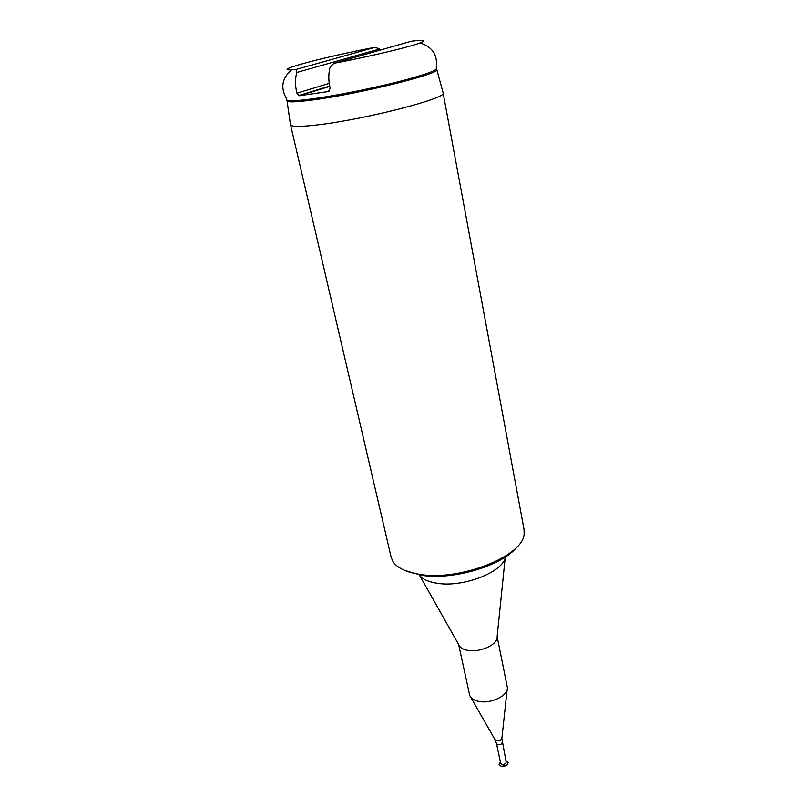 <?xml version="1.0" encoding="UTF-8"?>
<svg xmlns="http://www.w3.org/2000/svg" width="807" height="807" viewBox="0 0 807 807"><rect width="100%" height="100%" fill="white"/><g stroke="black" fill="none" stroke-linecap="round" stroke-linejoin="round"><path stroke-width="1.21" d="M458.669 644.611L469.714 695.442C470.874 698.287 473.729 700.234 478.269 701.283C490.384 704.299 508.471 695.684 507.371 687.574L497.142 636.572M502.105 742.541C501.823 744.195 500.411 744.942 497.879 744.78L496.547 743.701L500.653 763.261L501.984 764.37C504.496 764.542 505.898 763.795 506.171 762.101L501.863 738.496M500.37 761.919L499.089 764.461L501.258 766.267C505.364 766.569 507.633 765.339 508.087 762.585L505.888 760.769M499.089 764.461L501.298 766.489L507.321 764.925L508.097 762.696M419.711 575.552L458.739 644.732C459.819 647.486 462.704 649.342 467.394 650.301C479.751 653.014 498.373 644.41 497.122 636.713L505.192 557.687M505.394 556.911C503.588 571.941 462.825 587.889 436.829 583.209C427.649 581.716 421.627 578.71 418.752 574.211M443.043 92.603L524.036 529.463L524.126 533.78C523.874 555.892 459.798 581.504 419.489 574.322C405.78 572.133 396.883 567.765 392.777 561.218L391.143 557.234L290.459 124.48M443.154 92.876L443.164 93.047C446.856 98.283 365.561 119.295 318.634 124.772C301.142 126.87 291.771 126.921 290.53 124.934L290.47 124.782M329.76 86.399L299.336 95.73L328.429 91.524L330.194 88.306C328.388 80.821 328.358 73.77 330.073 67.152L333.906 63.299C368.385 56.823 409.341 47.099 420.033 42.953C426.994 40.219 424.109 39.644 411.368 41.228L333.906 63.299M516.904 546.964C502.68 565.616 452.677 580.606 421.264 575.24L404.69 570.408M296.451 69.352L291.68 69.765C270.617 71.127 325.998 56.54 375.073 47.3L296.451 69.352L296.764 72.479C295.039 78.955 295.1 85.855 296.936 93.178L299.336 95.73M375.073 47.3L379.572 48.995L380.4 50.054M379.572 48.995L296.764 72.479M436.728 69.432L436.758 69.674C440.047 73.74 360.265 93.592 314.437 99.745C297.339 102.086 288.21 102.489 287.04 100.956L286.858 100.098M470.743 697.228L494.953 739.565L496.567 740.715C499.553 740.947 501.329 740.08 501.904 738.112L507.149 689.622M420.033 42.953C432.451 46.796 437.858 55.128 436.264 67.939C438.362 70.017 425.743 74.617 398.406 81.729C372.128 88.387 337.225 95.377 314.094 98.636C294.484 101.309 285.385 101.48 286.808 99.16C280.211 88.064 281.835 78.259 291.68 69.765M328.984 91.352L328.429 91.524M329.236 83.373L296.936 93.178M443.164 93.047L436.587 68.817M496.547 743.701L495.145 739.898M505.949 761.031L506.524 760.971M287.04 100.956L290.53 124.934M329.69 86.056L298.62 95.569M500.431 762.191L499.876 762.363"/></g></svg>
